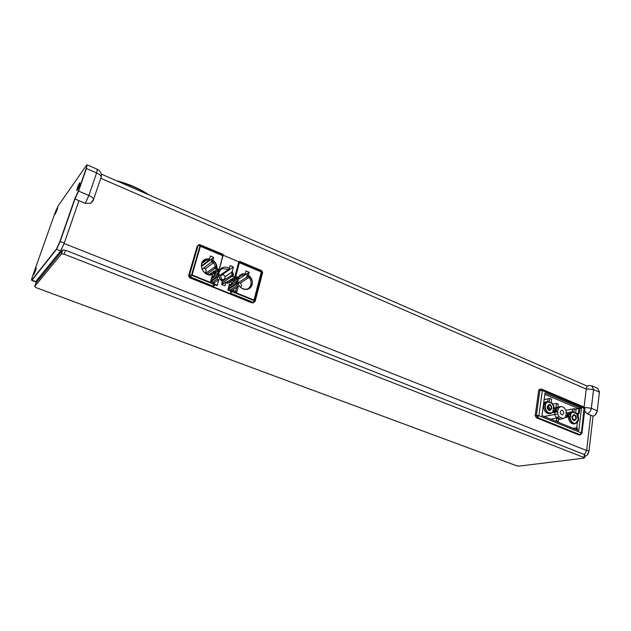 <?xml version="1.0" encoding="UTF-8"?>
<svg xmlns="http://www.w3.org/2000/svg" width="631" height="631" viewBox="0 0 631 631"><rect width="100%" height="100%" fill="white"/><g stroke="black" fill="none" stroke-linecap="round" stroke-linejoin="round"><path stroke-width="0.95" d="M578.793 434.909L536.287 417.738L537.462 417.517L580.015 434.72L581.427 432.929L581.94 433.3L584.898 408.691L583.872 406.971L541.808 389.201L542.329 390.518L539.86 390.242L536.389 415.356L538.874 415.663L537.462 417.517L580.015 434.72L579.368 434.964M536.287 417.738L535.206 415.577L538.693 390.502L539.221 389.524L540.649 389.138M576.758 413.384L579.203 413.415L578.477 413.55L578.201 415.813L578.477 413.55L577.018 413.628M576.742 427.779L577.381 422.533L576.742 427.779M579.203 413.415L579.786 408.596L581.482 408.281L578.785 430.587L541.966 415.624L545.058 392.947L581.482 408.281L578.785 430.587L541.966 415.624L545.058 392.947L581.482 408.281L575.078 409.006M576.387 429.616L576.616 427.731L577.42 428.055L577.191 429.94M576.616 427.731L573.145 428.299M578.406 413.084L578.99 408.265M569.296 413.605L571.536 411.933L566.007 412.958L572.743 411.712L570.503 413.384L567.127 413.999L569.296 413.605L569.138 414.835M574.407 423.835L573.934 423.914C571.402 423.858 569.635 422.178 568.634 418.874L569.84 418.661C570.85 421.973 572.617 423.653 575.149 423.709C579.1 421.894 579.668 418.463 576.837 413.415L575.661 412.926L576.095 409.432L574.36 408.707L573.926 412.201L572.743 411.712M568.878 416.957L568.634 418.874M572.207 411.814L572.546 409.046L565.873 410.308L574.36 408.707M570.503 413.384L570.266 415.301L568.76 414.677L568.578 416.121L570.085 416.744L565.084 417.635L568.271 417.067L566.772 416.444L566.867 415.687M568.578 416.121L566.772 416.444M567.379 415.182L568.452 415.624L568.389 416.152M553.213 411.933L554.341 412.398L552.504 412.745L557.922 411.72L557.63 413.944L544.064 416.476L554.649 414.504L554.941 412.288M554.026 410.749L554.475 411.42M548.11 401.442C542.534 402.294 544.987 414.496 550.571 413.605L553.277 411.846L553.529 409.921L555.051 410.552L555.241 409.093L553.718 408.462L553.979 406.522L552.33 403.201L551.123 402.696L551.589 399.163L549.806 398.413L549.325 401.955L548.11 401.442L543.78 402.341L546.927 401.687C545.176 402.16 544.111 403.532 543.717 405.812C543.733 410.694 545.618 413.36 549.38 413.826L549.932 413.723M547.653 401.537L548.023 398.784L544.151 399.597L549.806 398.413M570.826 413.628L572.774 412.169L576.702 413.81L578.296 419.378L575.937 423.046C573.319 423.669 571.402 422.218 570.187 418.692L570.826 413.628M557.63 413.944L559.192 416.917L563.365 418.629L565.479 417.17L565.755 414.953L567.324 415.6L567.506 414.157L565.936 413.51L566.22 411.302C565.131 408.139 563.349 406.561 560.872 406.561L558.403 408.052L554.539 408.801L555.422 408.628L555.256 409.858M555.13 410.844L555.067 411.302M548.142 401.915L552.188 403.603L553.624 406.49L552.945 411.593L551.415 412.903C547.519 413.337 545.46 410.939 545.247 405.717C545.602 403.643 546.564 402.381 548.142 401.915M555.422 408.628L557.883 407.145L558.892 407.184M553.766 408.131L557.291 407.263M555.958 407.705L556.518 403.446L558.277 404.179L557.891 407.145L560.32 406.664M553.016 404.148L556.518 403.446M563.365 418.629L558.474 419.497L560.367 419.165L556.195 417.462L554.649 414.504M559.192 416.917L556.195 417.462M550.682 419.165L556.802 418.061L558.569 418.779L558.214 421.516L556.447 420.79L556.802 418.061M556.992 421.729L558.214 421.516M555.225 421.011L556.447 420.79M576.403 418.598C576.379 416.2 575.464 414.89 573.65 414.654L571.923 416.744C571.938 419.134 572.853 420.451 574.66 420.688L576.403 418.598M551.841 408.438C551.825 405.993 550.879 404.66 548.994 404.439L547.227 406.53C547.235 408.975 548.181 410.316 550.058 410.544L551.841 408.438M548.236 405.583L549.664 408.557L549.159 409.724M549.017 409.645L549.427 408.604L548.134 405.701M230.599 293.447L230.875 291.191L231.908 291.096L230.599 293.447L252.668 302.367L251.832 302.848L253.638 302.533M214.043 284.36L214.485 282.783L210.659 281.229L212.213 275.668L210.344 282.341L215.1 284.273L213.42 286.916L230.197 293.691L212.489 286.537L214.043 284.36L191.508 275.226L190.097 277.908L251.832 302.848L190.097 277.908L188.906 276.82L188.732 275.274L197.03 246.689L197.858 245.68M239.543 261.494L234.819 280.338L233.604 281.126L238.833 261.833L223.177 255.224L238.833 261.833L239.78 261.597M231.908 291.096L236.562 292.981L238.337 286.364L236.862 291.877L232.208 289.984L230.796 293.32L253.331 302.43L251.832 302.848M220.353 269.634L222.372 268.514L228.446 269.484L229.376 268.443L230.149 265.627L233.415 266.992L232.232 271.33L233.588 276.764L234.669 277.206L238.833 261.833L239.67 261.376L234.819 280.338L233.06 280.898L233.604 281.126L233.975 279.754L232.894 279.312C231.38 282.096 228.982 283.295 225.717 282.909L224.92 285.819L221.607 284.478L222.412 281.56C219.588 279.454 218.263 276.717 218.421 273.349L219.225 273.68L218.594 275.96L220.692 280.046L222.609 280.827L221.607 284.478L224.92 285.819L225.914 282.175L227.823 282.956L231.482 281.252L232.098 278.981L233.975 279.754L234.669 277.206L232.792 276.433L233.407 274.177L232.232 271.33L233.415 266.992L230.149 265.627L229.376 268.443C226.166 266.597 223.248 266.716 220.629 268.798L219.935 271.117L218.886 270.683L219.935 271.117L219.651 271.866L218.294 272.805M214.958 284.731L217.174 285.63L218.839 279.659L217.269 279.012L217.876 276.804L216.954 276.425L217.49 274.501L216.938 274.272L218.113 273.46L223.09 255.539M228.943 285.993L231.033 284.644L231.632 282.443L232.539 282.822L233.06 280.898L232.539 282.822L231.632 282.443L231.033 284.644L229.479 284.005L227.862 289.968L230.875 291.191M232.437 290.079L238.337 286.364L236.799 285.733L229.7 290.221M214.311 282.712L218.839 279.659L217.301 285.188L215.1 284.297M232.957 281.284L235.379 282.278L236.996 281.237L234.819 280.338L236.996 281.237L236.483 283.161L237.39 283.532L236.799 285.733L238.337 286.364L236.712 287.389L235.639 291.38M245.025 274.517L243.148 273.736L242.328 274.8L244.071 275.526L245.025 274.517L245.98 270.928L249.206 272.276L248.44 275.14C253.836 280.89 253.583 285.591 247.691 289.227C241.484 289.692 238.068 286.584 237.445 279.896L236.097 279.344L236.783 276.788L236.097 279.344L238.242 280.227L237.627 282.499C238.786 286.45 241.271 288.769 245.073 289.448C248.661 289.605 251.02 287.973 252.14 284.549C252.779 281.702 252.108 279.068 250.113 276.638L248.251 275.857L247.297 276.875L249.032 277.593C250.822 279.841 251.422 282.262 250.83 284.865C250.184 287.089 248.803 288.541 246.689 289.219L245.214 289.463M236.515 278.397L238.132 277.34L236.783 276.788L238.928 277.672L236.735 279.604M243.148 273.736L239.535 275.416L238.928 277.672M238.132 277.34L242.004 273.972L245.207 273.791L245.972 270.928L249.206 272.276L248.251 275.857M232.232 271.33L231.254 272.513L232.082 274.635L231.506 276.764L232.792 276.433M233.407 274.177L222.569 280.976M231.506 276.764L221.994 283.067M222.577 283.982L221.828 283.674M234.669 277.206L231.869 279.044M232.098 278.981L226.245 282.317M230.812 279.312L230.228 281.442L227.531 282.838M231.482 281.252L228.682 282.459M221.741 284.526L225.914 282.175M211.606 277.829L213.799 276.315L214.422 274.099L215.352 274.477L215.889 272.545L218.113 273.46M216.93 274.272L217.49 274.501L211.353 278.744M217.49 274.501L216.954 276.425L210.817 280.645M216.954 276.425L217.876 276.804L211.14 281.426M217.876 276.804L217.269 279.012L212.757 282.081M213.799 276.315L212.213 275.668L213.799 276.315L214.422 274.099L215.321 274.469L215.857 272.529L218.105 273.452L223.145 254.388L199.901 244.71M232.539 282.822L231.309 283.611M228.288 288.399L236.483 283.161L236.996 281.237L228.801 286.513M228.446 269.484L218.649 276.197M233.415 266.992L222.467 274.461L221.662 274.13M231.254 272.513L225.101 276.654M221.631 280.424L221.126 279.336M216.102 268.222L216.741 265.943L215.423 266.424L214.824 268.569L216.102 268.222L218.287 269.121L217.569 271.701L215.384 270.794L214.106 271.133L208.987 274.753M207.41 258.828L206.637 259.948L208.443 260.698L209.35 259.641L207.41 258.828L203.529 260.595L201.668 263.687C200.958 269.618 203.545 273.326 209.421 274.8L214.745 273.081L215.384 270.794M209.35 259.641L210.375 256.005L213.72 257.409L212.694 261.037L203.363 268.262M216.741 265.943L214.627 261.841L212.694 261.037M236.483 283.161L237.39 283.532L227.98 289.526L229.479 284.005L231.033 284.644M250.113 276.638L240.293 283.138M239.346 276.118L242.328 274.8L239.141 276.875M244.071 275.526L237.366 279.864M248.44 275.14L246.792 276.197L247.549 273.341L249.206 272.276L237.422 279.888M247.297 276.875L237.753 282.964M215.352 274.477L214.067 275.368M214.106 271.133L213.499 273.286L209.76 274.824M214.745 273.081L212.387 274.075M201.628 263.829L203.15 261.581L206.637 259.948L201.715 263.624M208.443 260.698L201.376 265.943M212.923 260.232L213.72 257.409L212.174 258.552L211.385 261.36L212.923 260.232C215.802 262.386 217.159 265.17 216.985 268.585L218.287 269.121L217.569 271.701L216.267 271.156L212.308 274.58C203.308 277.908 196.62 261.794 205.887 259.081L209.579 258.836L210.375 256.005L213.72 257.409L201.407 266.527M211.787 262.094L213.586 262.835L215.423 266.424L205.611 273.444M214.627 261.841L205.32 268.853M214.824 268.569L206.952 274.162M218.287 269.121L215.723 270.936M555.051 410.552L553.403 410.868M551.328 408.225L549.948 409.866C547.392 408.525 547.116 406.948 549.112 405.118C550.579 405.291 551.32 406.325 551.328 408.225M567.324 415.6L565.636 415.908M563.712 413.344L562.339 414.977C559.831 413.636 559.563 412.059 561.535 410.26C562.97 410.434 563.696 411.467 563.712 413.344M556.392 410.6L554.531 410.955M558.403 408.052L558.112 410.268L556.526 409.614L555.138 409.882M556.526 409.614L556.337 411.065L557.922 411.72M556.337 411.065L553.3 411.641M538.693 390.502L542.329 390.518L541.863 389.224L584.164 407.216L581.427 432.929L538.874 415.663L542.329 390.518L584.385 408.257L581.427 432.929L538.874 415.663L542.329 390.518L584.89 408.651L581.94 433.339L581.427 432.929L580.015 434.72L581.94 433.3L580.015 434.72M578.264 408.399L544.861 394.367M575.906 418.385L574.557 420.009C572.088 418.668 571.828 417.107 573.768 415.332C575.172 415.513 575.882 416.531 575.906 418.385M568.76 414.677L567.411 414.922M570.085 416.744L569.84 418.661M197.03 246.689L197.779 246.09L189.474 274.722L188.732 275.274L197.03 246.689L198.095 245.491L189.521 275.053L191.508 275.226L200.066 245.633L200.106 244.654L198.852 244.67L198.095 245.491L200.066 245.633L223.137 255.366M189.521 275.053L188.732 275.274M261.794 270.723L262.622 272.608M255.121 301.239L254.317 300.695L253.331 302.43M227.98 289.526L230.993 290.749L230.197 293.691L230.796 293.32M215.818 269.413L216.985 268.585M237.39 283.532L236.799 285.733M219.935 271.117L220.566 268.845C223.193 266.724 226.127 266.582 229.376 268.443M217.269 279.012L218.839 279.659M214.075 275.329L215.321 274.469M230.993 290.749L232.208 289.984M204.972 272.994L206.163 271.291C206.116 268.964 204.965 268.017 202.709 268.443L201.952 268.893M204.996 273.01L205.856 272.095M223.603 279.675L225.149 277.798C225.101 275.518 223.973 274.58 221.757 274.966L220.416 276.386L222.065 279.588L223.603 279.675L224.754 278.744M240.995 286.821L241.46 285.756C241.421 283.532 240.316 282.601 238.155 282.956L237.792 283.106M38.617 271.48L38.341 272.261L38.617 271.48M86.96 165.006L86.415 168.54L78.567 191.083L74.963 199.002L60.166 241.476L56.577 249.316L32.031 280.203L36.724 281.962M49.92 264.152L50.953 264.547M47.562 267.047L48.587 267.441M587.335 454.88L588.991 451.173L593.061 416.176L590.758 415.214L586.625 450.518L64.125 243.511L60.726 250.854L61.799 251.272M586.625 450.518L584.598 454.391M100.755 178.281L586.246 389.09L584.077 407.082M64.125 243.511L78.962 200.682L64.267 243.109L60.671 250.917L56.577 249.316M56.893 208.585C58.107 206.834 57.705 208.34 55.678 213.112C54.471 214.832 54.873 213.325 56.893 208.585M56.758 210.107L55.56 212.529L56.758 210.107M35.517 268.845C36.669 267.323 36.219 268.972 34.169 273.799C33.025 275.297 33.475 273.649 35.517 268.845M35.304 270.66L34.106 273.018L35.304 270.66M78.93 184.213C80.413 182.114 80.011 183.755 77.716 189.126C76.241 191.185 76.651 189.545 78.93 184.213M78.899 185.79L77.495 188.559L78.899 185.79M116.254 180.632C128.756 183.881 139.688 188.645 149.058 194.94M117.894 181.349C129.174 184.465 139.167 188.827 147.883 194.427M516.75 465.804L36.219 287.704L34.681 286.49L61.467 253.954L64.149 254.167L583.983 457.53L584.495 457.877L583.99 458.161L518.95 466.112L516.75 465.804M584.858 454.738L65.514 250.223L62.832 250.01L35.896 283.043M595.348 414.859L597.265 410.891L599.442 391.764M597.746 388.38L599.411 392.143L597.265 410.82C596.713 413.715 595.309 415.498 593.053 416.176L588.991 451.11C588.423 454.068 587.011 455.834 584.756 456.402L584.661 456.418M588.991 451.11L586.664 450.187L590.758 415.214L587.122 413.691C589.37 413.005 590.774 411.207 591.334 408.304L584.44 407.381M597.92 388.451L592.059 385.888L588.928 385.478C587.469 385.754 586.585 386.85 586.278 388.775L593.534 389.579L591.902 385.817M584.606 411.01L587.122 413.691M74.766 198.797L78.299 191.067L86.147 168.524C87.188 165.401 87.275 164.375 86.408 165.448L58.178 205.816L55.173 212.505L32.544 276.291C31.511 279.32 31.298 280.543 31.897 279.951L56.427 249.032L59.898 241.46L74.766 198.797M33.987 272.418C32.883 276.417 33.459 275.676 35.715 270.202C36.803 266.227 36.227 266.968 33.987 272.418M77.195 188.227C76.209 192.163 76.966 191.114 79.459 185.08C80.429 181.168 79.68 182.217 77.195 188.227M55.362 212.15C54.384 215.778 55 214.895 57.216 209.524C58.186 205.919 57.563 206.794 55.362 212.15M35.746 281.592L60.671 250.917M74.963 199.002L85.248 203.316L88.876 195.452C91.574 196.659 93.151 197.929 93.609 199.278L93.42 200.287L90.73 203.3L85.248 203.316M101.015 177.966L101.22 176.909C100.786 175.513 99.241 174.195 96.59 172.973L97.308 169.297M83.418 177.145L82.89 177.887M57.255 207.907L57.547 207.299M33.309 274.69L33.506 274.146M34.95 270.084L35.139 269.54M54.755 214.232L54.936 213.72M39.098 271.314L39.674 270.581M541.374 389.177L540.396 389.264L539.86 390.242L536.389 415.356L537.462 417.517L538.874 415.663L535.206 415.577M253.205 302.501L254.656 301.855M255.034 301.192L252.952 302.927M190.097 277.908L190.838 277.364L213.806 286.655M189.403 275.148L190.412 277.135M239.559 262.804L261.305 271.977L253.993 300.056L236.562 292.981M210.344 282.341L192.124 274.95L200.406 246.287L223.019 255.823M190.546 277.041L213.065 286.151M239.685 262.354L261.865 271.716L254.317 300.695L231.782 291.554M38.262 278.5L39.248 278.87M583.983 457.53L584.369 454.288M64.149 254.167L65.514 250.223M61.467 253.954L62.832 250.01M34.681 286.49L35.935 282.925M597.265 410.82L591.334 408.304L593.534 389.579L599.411 392.143M60.166 241.476L64.267 243.109M78.567 191.083L88.876 195.452L96.59 172.973L86.415 168.54M579.242 434.98L580.465 434.798M541.863 389.224L540.83 389.098M584.89 408.651L583.872 406.971L584.89 408.651M575.149 423.709L573.934 423.914M550.571 413.605L549.38 413.826M262.37 271.993L261.952 271.188M239.386 275.976L239.764 275.211M222.372 268.514L220.251 269.989M203.15 261.581L203.529 260.595M241.389 275.013L239.275 276.386M205.383 260.232L202.338 262.52M261.818 270.731L239.67 261.376M255.161 301.326L262.685 272.371M35.478 281.805L36.527 282.199M101.22 174.069L587.429 386.211M584.495 457.877L584.874 454.635M31.724 280.409L35.439 281.797M90.73 203.3L93.609 199.278L101.22 176.909C101.709 173.501 100.424 170.969 97.348 169.313L87.236 164.888"/></g></svg>
